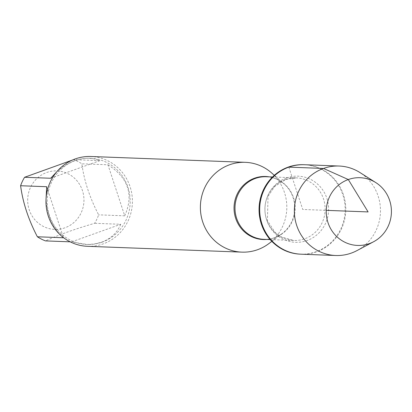 <?xml version="1.0" encoding="UTF-8"?>
<svg xmlns="http://www.w3.org/2000/svg" width="412" height="412" viewBox="0 0 412 412"><rect width="100%" height="100%" fill="white"/><g stroke="black" fill="none" stroke-linecap="round" stroke-linejoin="round"><path stroke-width="0.31" stroke-dasharray="2.06 1.54" d="M300.415 254.168A44.764 43.054 92.2 0 0 345.122 211.057A44.764 43.054 92.2 0 0 303.788 164.702M304.422 164.723A44.764 43.054 -87.8 0 1 345.756 211.083A44.764 43.054 -87.8 0 1 301.043 254.194A44.764 43.054 92.2 0 0 316.648 251.778A44.764 43.054 92.2 0 0 345.338 202.864A44.764 43.054 92.2 0 0 304.422 164.723M271.663 172.968A44.939 43.219 -87.8 0 1 269 243.502M87.504 246.309A44.939 43.219 92.2 0 0 103.165 243.883A44.939 43.219 92.2 0 0 131.964 194.783A44.939 43.219 92.2 0 0 90.887 156.498M64.916 227.81A29.262 28.145 -87.8 0 1 27.676 199.969A29.262 28.145 -87.8 0 1 65.39 172.597A29.262 28.145 -87.8 0 1 83.96 200.325A29.262 28.145 -87.8 0 1 64.916 227.81M61.254 235.772C52.195 226.492 47.123 214.317 46.031 199.254M46.695 186.718L63.479 237.76M56.722 171.856C67.063 162.611 77.868 158.069 89.147 158.234L94.703 158.955L99.828 160.665L50.686 178.262M99.828 160.665L73.727 159.681A43.142 41.488 -87.8 0 1 81.854 163.801C84.105 180.677 89.698 197.693 98.633 214.843A43.142 41.488 -87.8 0 1 94.647 223.299C74.917 229.041 58.535 234.907 45.505 240.896M72.255 160.119L73.727 159.681M107.949 164.785C128.379 177.845 133.972 194.861 124.733 215.826L107.949 164.785L81.854 163.801M124.733 215.826L98.633 214.843M120.742 224.282C117.163 232.806 110.823 238.764 101.723 242.153L94.106 244.028L87.092 244.481L71.6 241.88L120.742 224.282L94.647 223.299M71.6 241.88L70.21 241.829M102.114 242.168A43.142 41.488 92.2 0 0 129.759 195.03A43.142 41.488 92.2 0 0 90.331 158.275A43.142 41.488 92.2 0 0 47.246 199.82A43.142 41.488 92.2 0 0 87.076 244.496A43.142 41.488 92.2 0 0 102.114 242.168M356.941 250.604A44.764 43.054 92.2 0 0 380.436 212.391A44.764 43.054 92.2 0 0 359.887 172.515M288.817 167.138L302.732 209.461L326.263 210.347M269.237 176.856A31.549 30.339 -87.8 0 1 284.089 183.958A31.549 30.339 -87.8 0 1 282.22 233.48A31.549 30.339 -87.8 0 1 274.191 237.837A31.549 30.339 -87.8 0 1 266.873 239.444M271.832 241.36L282.22 233.48C276.668 237.59 270.576 239.542 263.932 239.336A31.317 30.117 92.2 0 0 295.208 209.172A31.317 30.117 92.2 0 0 266.291 176.748C272.929 177.042 278.862 179.447 284.089 183.958L274.32 175.321M285.289 179.565A31.317 30.117 -87.8 0 1 296.207 177.876A31.317 30.117 -87.8 0 1 325.119 210.305A31.317 30.117 -87.8 0 1 293.844 240.464A31.317 30.117 -87.8 0 1 265.22 213.782A31.317 30.117 -87.8 0 1 285.289 179.565M286.5 177.943A33.099 31.832 92.2 0 0 275.839 234.222A33.099 31.832 92.2 0 0 328.019 215.538A33.099 31.832 92.2 0 0 286.5 177.943M270.179 239.568L293.844 240.464L280.866 236.74L275 232.342L267.434 220.729L268.011 196.4L274.84 186.332L285.619 179.514L296.207 177.876L272.538 176.98M90.331 158.275L89.147 158.234M87.076 244.496L85.897 244.45"/><path stroke-width="0.62" d="M375.842 182.619L359.887 172.515A44.764 43.054 92.2 0 0 339.102 166.031L303.788 164.702A44.764 43.054 92.2 0 0 288.189 167.118A44.764 43.054 92.2 0 0 259.498 216.032A44.764 43.054 92.2 0 0 300.415 254.168L301.043 254.194A44.764 43.054 -87.8 0 1 260.132 216.053A44.764 43.054 -87.8 0 1 288.817 167.138A44.764 43.054 -87.8 0 1 304.422 164.723A44.764 43.054 92.2 0 0 259.709 207.833A44.764 43.054 92.2 0 0 301.043 254.194L335.728 255.502A44.764 43.054 92.2 0 0 351.328 253.086A44.764 43.054 92.2 0 0 356.941 250.604L373.612 241.731A33.887 32.594 -87.8 0 1 369.363 243.61A33.887 32.594 -87.8 0 1 327.988 222.619A33.887 32.594 -87.8 0 1 348.3 179.539A33.887 32.594 -87.8 0 1 375.842 182.619A33.887 32.594 -87.8 0 1 391.4 212.803A33.887 32.594 -87.8 0 1 373.612 241.731M271.832 241.36L269 243.502A44.939 43.219 -87.8 0 1 257.567 249.708A44.939 43.219 -87.8 0 1 241.906 252.134A44.939 43.219 -87.8 0 1 200.412 205.598A44.939 43.219 -87.8 0 1 245.294 162.323A44.939 43.219 -87.8 0 1 271.663 172.968L274.32 175.321M245.294 162.323L90.887 156.498A44.939 43.219 92.2 0 0 75.231 158.924A44.939 43.219 92.2 0 0 46.427 208.024A44.939 43.219 92.2 0 0 87.504 246.309L241.906 252.134M70.21 241.829L45.505 240.896A43.142 41.488 -87.8 0 1 37.379 236.776L63.479 237.76L61.254 235.772M46.031 199.254L46.695 186.718L20.6 185.735A43.142 41.488 -87.8 0 1 24.586 177.278L72.255 160.119M37.379 236.776C28.443 219.627 22.851 202.611 20.6 185.735M24.586 177.278L50.686 178.262L56.722 171.856M339.102 166.031A44.764 43.054 92.2 0 0 294.395 209.142A44.764 43.054 92.2 0 0 335.728 255.502M326.263 210.347L368.107 211.923L348.3 179.539L323.502 168.446L288.817 167.138M266.873 239.444A31.549 30.339 -87.8 0 1 234.68 214.544A31.549 30.339 -87.8 0 1 254.58 178.19A31.549 30.339 -87.8 0 1 269.237 176.856M272.538 176.98L266.291 176.748A31.317 30.117 92.2 0 0 255.378 178.437A31.317 30.117 92.2 0 0 235.309 212.654A31.317 30.117 92.2 0 0 263.932 239.336L270.179 239.568"/></g></svg>

